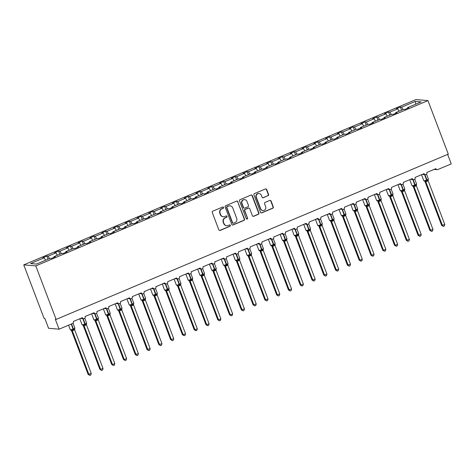 <?xml version="1.0" encoding="UTF-8"?>
<svg xmlns="http://www.w3.org/2000/svg" width="475" height="475" viewBox="0 0 475 475"><rect width="100%" height="100%" fill="white"/><g stroke="black" fill="none" stroke-linecap="round" stroke-linejoin="round"><path stroke-width="0.71" d="M223.553 207.409A0.73 0.695 94.9 0 0 222.65 207.005L212.818 211.149A1.039 0.997 94.9 0 0 212.26 212.503L218.85 229.858A1.039 0.997 94.9 0 0 220.139 230.434L229.971 226.29A0.73 0.695 94.9 0 0 229.775 224.889A0.73 0.695 94.9 0 0 229.461 224.936L228.19 225.477A3.331 3.183 94.9 0 1 224.052 223.636L223.505 222.193A3.331 3.183 94.9 0 1 225.292 217.859L226.569 217.324A0.73 0.695 94.9 0 0 226.373 215.923A0.73 0.695 94.9 0 0 226.053 215.971L224.782 216.511A3.331 3.183 94.9 0 1 220.649 214.67L220.097 213.227A3.331 3.183 94.9 0 1 221.89 208.893L223.161 208.359A0.73 0.695 94.9 0 0 223.553 207.409M223.327 216.743L223.018 216.713A3.331 3.183 94.9 0 1 220.341 214.647L219.788 213.198A3.331 3.183 94.9 0 1 221.582 208.869L222.852 208.329A0.73 0.695 94.9 0 0 222.811 206.963M219.533 230.476A1.039 0.997 94.9 0 0 219.83 230.405L229.662 226.26A0.73 0.695 94.9 0 0 229.621 224.895M226.729 225.708L226.421 225.678A3.331 3.183 94.9 0 1 223.743 223.612L223.197 222.163A3.331 3.183 94.9 0 1 224.984 217.835L226.26 217.295A0.73 0.695 94.9 0 0 226.219 215.929M268.001 195.777A1.039 0.997 94.9 0 0 268.565 194.423L266.712 189.555A1.039 0.997 94.9 0 0 265.424 188.979L254.505 193.58A1.039 0.997 94.9 0 0 253.941 194.934L260.538 212.289A1.039 0.997 94.9 0 0 261.826 212.859L272.745 208.258A1.039 0.997 94.9 0 0 273.303 206.904L271.071 201.026A1.039 0.997 94.9 0 0 269.782 200.45L265.109 202.421A1.039 0.997 94.9 0 0 264.545 203.775L265.656 206.69A2.785 2.66 94.9 0 1 262.942 210.508A2.785 2.66 94.9 0 1 260.704 208.774L256.363 197.351A2.785 2.66 94.9 0 1 259.077 193.539A2.785 2.66 94.9 0 1 261.315 195.267L262.04 197.172A1.039 0.997 94.9 0 0 263.328 197.743L267.692 195.748A1.039 0.997 94.9 0 0 268.256 194.394L266.404 189.525A1.039 0.997 94.9 0 0 265.721 188.908M35.791 265.899L427.957 100.605L415.916 99.578L23.75 264.872L35.791 265.899L56.121 319.426L55.349 319.36L59.084 329.181L72.515 323.522A1.591 1.52 -85.1 0 0 73.37 321.45L82.329 317.68A1.591 1.52 94.9 0 0 83.606 318.666A1.591 1.52 94.9 0 0 85.156 316.487L94.109 312.71A1.591 1.52 94.9 0 0 95.392 313.696A1.591 1.52 94.9 0 0 96.942 311.517L105.895 307.747A1.591 1.52 94.9 0 0 107.172 308.732A1.591 1.52 94.9 0 0 108.722 306.553L117.681 302.777A1.591 1.52 94.9 0 0 118.958 303.762A1.591 1.52 94.9 0 0 120.508 301.583L129.461 297.813A1.591 1.52 94.9 0 0 130.744 298.799A1.591 1.52 94.9 0 0 132.287 296.62L141.247 292.843A1.591 1.52 94.9 0 0 142.524 293.829A1.591 1.52 94.9 0 0 144.073 291.65L153.027 287.88A1.591 1.52 94.9 0 0 154.31 288.865A1.591 1.52 94.9 0 0 155.859 286.686L164.813 282.91A1.591 1.52 94.9 0 0 166.09 283.896A1.591 1.52 94.9 0 0 167.639 281.717L176.599 277.946A1.591 1.52 94.9 0 0 177.876 278.932A1.591 1.52 94.9 0 0 179.425 276.753L188.379 272.977A1.591 1.52 94.9 0 0 189.662 273.962A1.591 1.52 94.9 0 0 191.211 271.783L200.165 268.013A1.591 1.52 94.9 0 0 201.442 268.998A1.591 1.52 94.9 0 0 202.991 266.819L211.951 263.043A1.591 1.52 94.9 0 0 213.227 264.029A1.591 1.52 94.9 0 0 214.777 261.85L223.731 258.073A1.591 1.52 94.9 0 0 225.013 259.065A1.591 1.52 94.9 0 0 226.563 256.886L235.517 253.11A1.591 1.52 94.9 0 0 236.793 254.095A1.591 1.52 94.9 0 0 238.343 251.916L247.303 248.14A1.591 1.52 94.9 0 0 248.579 249.132A1.591 1.52 94.9 0 0 250.129 246.953L259.083 243.176A1.591 1.52 94.9 0 0 260.365 244.162A1.591 1.52 94.9 0 0 261.915 241.983L270.869 238.207A1.591 1.52 94.9 0 0 272.145 239.198A1.591 1.52 94.9 0 0 273.695 237.019L282.655 233.243A1.591 1.52 94.9 0 0 283.931 234.228A1.591 1.52 94.9 0 0 285.481 232.049L294.435 228.273A1.591 1.52 94.9 0 0 295.717 229.265A1.591 1.52 94.9 0 0 297.267 227.086L306.221 223.309A1.591 1.52 94.9 0 0 307.497 224.295A1.591 1.52 94.9 0 0 309.047 222.116L318.007 218.34A1.591 1.52 94.9 0 0 319.283 219.331A1.591 1.52 94.9 0 0 320.833 217.152L329.787 213.376A1.591 1.52 94.9 0 0 331.069 214.362A1.591 1.52 94.9 0 0 332.619 212.183L341.572 208.406A1.591 1.52 94.9 0 0 342.849 209.398A1.591 1.52 94.9 0 0 344.399 207.219L353.358 203.442A1.591 1.52 94.9 0 0 354.635 204.428A1.591 1.52 94.9 0 0 356.185 202.249L365.138 198.473A1.591 1.52 94.9 0 0 366.421 199.464A1.591 1.52 94.9 0 0 367.965 197.285L376.924 193.509A1.591 1.52 94.9 0 0 378.201 194.495A1.591 1.52 94.9 0 0 379.751 192.316L388.704 188.539A1.591 1.52 94.9 0 0 389.987 189.531A1.591 1.52 94.9 0 0 391.537 187.352L400.49 183.576A1.591 1.52 94.9 0 0 401.767 184.561A1.591 1.52 94.9 0 0 403.317 182.382L412.276 178.606A1.591 1.52 94.9 0 0 413.553 179.598A1.591 1.52 94.9 0 0 415.103 177.418L424.056 173.642A1.591 1.52 94.9 0 0 425.339 174.628A1.591 1.52 94.9 0 0 426.888 172.449L435.842 168.672A1.591 1.52 94.9 0 0 437.813 169.551L451.25 163.887L447.646 154.405M427.957 100.605L448.293 154.132L56.121 319.426M237.933 201.679A1.039 0.997 94.9 0 0 236.645 201.109L225.726 205.711A1.039 0.997 94.9 0 0 225.168 207.064L231.758 224.42A1.039 0.997 94.9 0 0 233.047 224.99L243.966 220.388A1.039 0.997 94.9 0 0 244.524 219.034L237.625 201.655A1.039 0.997 94.9 0 0 236.942 201.038M240.112 199.643L251.032 195.041A1.039 0.997 94.9 0 1 252.326 195.617L258.917 212.972A1.039 0.997 94.9 0 1 258.358 214.326L253.686 216.291A1.039 0.997 94.9 0 1 252.391 215.721L249.719 208.679A1.039 0.997 94.9 0 0 248.425 208.109L245.326 209.416A1.039 0.997 94.9 0 0 244.768 210.769L247.552 218.096A0.73 0.695 94.9 0 1 246.84 219.094A0.73 0.695 94.9 0 1 246.258 218.643L239.554 201.002A1.039 0.997 94.9 0 1 240.112 199.643M48.022 259.178L46.829 256.043L42.869 257.711L44.193 257.824L30.578 263.56L36.427 264.064L50.041 258.323L51.359 258.436L55.32 256.767L54.002 256.654L61.827 253.359L63.145 253.472L67.106 251.803L65.787 251.691L73.607 248.389L74.931 248.502L78.886 246.834L77.567 246.721L85.393 243.426L86.711 243.538L90.672 241.87L89.353 241.757L97.179 238.456L98.497 238.569L102.457 236.9L101.133 236.787L108.959 233.492L110.283 233.605L114.237 231.937L112.919 231.824L120.745 228.523L122.063 228.635L126.023 226.967L124.705 226.854L132.531 223.559L133.849 223.672L137.809 222.003L136.485 221.89L144.311 218.589L145.635 218.702L149.589 217.033L148.271 216.921L156.097 213.625L157.415 213.738L161.375 212.07L160.057 211.957L167.883 208.656L169.201 208.768L173.161 207.1L171.837 206.987L179.663 203.692L180.981 203.805L184.941 202.136L183.623 202.023L191.449 198.722L192.767 198.835L196.727 197.167L195.409 197.054L203.229 193.758L204.553 193.871L208.513 192.203L207.189 192.09L215.015 188.789L216.333 188.902L220.293 187.233L218.975 187.12L226.801 183.825L228.119 183.938L232.079 182.269L230.761 182.157L238.581 178.855L239.905 178.968L243.865 177.3L242.541 177.187L250.367 173.892L251.685 174.004L255.645 172.336L254.327 172.223L262.152 168.922L263.471 169.035L267.431 167.366L266.113 167.253L273.933 163.958L275.257 164.071L279.217 162.402L277.893 162.29L285.718 158.988L287.037 159.101L290.997 157.433L289.679 157.32L297.504 154.025L298.822 154.138L302.783 152.469L301.465 152.356L309.284 149.055L310.608 149.168L314.563 147.499L313.245 147.387L321.07 144.091L322.388 144.204L326.349 142.536L325.031 142.423L332.856 139.122L334.174 139.234L338.135 137.566L336.817 137.453L344.636 134.158L345.96 134.271L349.915 132.602L348.597 132.489L356.422 129.188L357.74 129.301L361.701 127.633L360.383 127.52L368.208 124.224L369.526 124.337L373.487 122.669L372.162 122.556L379.988 119.255L381.312 119.367L385.267 117.699L383.948 117.586L391.774 114.291L393.092 114.404L397.053 112.729L395.734 112.617L403.56 109.321L404.878 109.434L408.838 107.766L407.514 107.653L407.633 108.27M395.734 112.617L395.853 113.24M383.948 117.586L384.067 118.204M372.162 122.556L372.281 123.173M360.383 127.52L360.501 128.137M348.597 132.489L348.715 133.107M336.817 137.453L336.935 138.071M325.031 142.423L325.149 143.04M313.245 147.387L313.363 148.004M301.465 152.356L301.583 152.974M289.679 157.32L289.798 157.938M277.893 162.29L278.012 162.907M266.113 167.253L266.232 167.871M254.327 172.223L254.446 172.841M242.541 177.187L242.66 177.804M230.761 182.157L230.88 182.774M218.975 187.12L219.094 187.738M207.189 192.09L207.308 192.708M195.409 197.054L195.528 197.671M183.623 202.023L183.742 202.641M171.837 206.987L171.956 207.605M160.057 211.957L160.176 212.574M148.271 216.921L148.39 217.538M136.485 221.89L136.604 222.508M124.705 226.854L124.824 227.472M112.919 231.824L113.038 232.441M101.133 236.787L101.252 237.411M89.353 241.757L89.472 242.375M77.567 246.721L77.686 247.344M65.787 251.691L65.906 252.308M401.535 110.17L400.348 107.041L396.387 108.71L397.706 108.823L389.88 112.118L391.228 114.517M399.053 111.221L397.706 108.823M389.755 115.14L388.562 112.005L384.602 113.673L385.926 113.786L378.1 117.087L379.448 119.486M387.267 116.185L385.926 113.786M377.969 120.11L376.776 116.975L372.822 118.643L374.14 118.756L366.314 122.051L367.662 124.45M375.488 121.155L374.14 118.756M366.183 125.073L364.996 121.938L361.036 123.607L362.354 123.72L354.528 127.021L355.876 129.42M363.702 126.118L362.354 123.72M354.403 130.043L353.21 126.908L349.25 128.577L350.574 128.689L342.748 131.985L344.096 134.383M351.922 131.088L350.574 128.689M342.617 135.007L341.43 131.872L337.47 133.54L338.788 133.653L330.962 136.954L332.31 139.353M340.136 136.052L338.788 133.653M330.832 139.977L329.644 136.842L325.684 138.51L327.002 138.623L319.182 141.918L320.524 144.317M328.35 141.022L327.002 138.623M319.052 144.94L317.858 141.805L313.898 143.474L315.222 143.587L307.396 146.888L308.744 149.287M316.57 145.985L315.222 143.587M307.266 149.91L306.078 146.775L302.118 148.443L303.436 148.556L295.61 151.852L296.958 154.25M304.784 150.955L303.436 148.556M295.48 154.874L294.292 151.739L290.332 153.407L291.65 153.52L283.83 156.821L285.172 159.22M292.998 155.919L291.65 153.52M283.7 159.843L282.506 156.708L278.546 158.377L279.87 158.49L272.044 161.785L273.392 164.184M281.218 160.888L279.87 158.49M271.914 164.807L270.726 161.672L266.766 163.341L268.084 163.453L260.258 166.755L261.606 169.153M269.432 165.852L268.084 163.453M260.128 169.777L258.94 166.642L254.98 168.31L256.298 168.423L248.478 171.718L249.826 174.117M257.646 170.822L256.298 168.423M248.348 174.741L247.154 171.606L243.194 173.274L244.518 173.387L236.692 176.688L238.04 179.087M245.866 175.786L244.518 173.387M236.562 179.71L235.374 176.575L231.414 178.244L232.732 178.357L224.907 181.652L226.254 184.051M234.08 180.755L232.732 178.357M224.776 184.674L223.588 181.539L219.628 183.208L220.946 183.32L213.127 186.622L214.474 189.02M222.294 185.719L220.946 183.32M212.996 189.644L211.803 186.509L207.848 188.177L209.166 188.29L201.341 191.585L202.688 193.984M210.514 190.689L209.166 188.29M201.21 194.607L200.023 191.473L196.062 193.141L197.38 193.254L189.555 196.555L190.902 198.954M198.728 195.652L197.38 193.254M189.43 199.577L188.237 196.442L184.276 198.111L185.594 198.223L177.775 201.519L179.123 203.917M186.942 200.622L185.594 198.223M177.644 204.541L176.451 201.406L172.496 203.08L173.814 203.193L165.989 206.488L167.337 208.887M175.162 205.586L173.814 203.193M165.858 209.511L164.671 206.376L160.71 208.044L162.028 208.157L154.203 211.452L155.551 213.851M163.376 210.556L162.028 208.157M154.078 214.474L152.885 211.339L148.924 213.014L150.248 213.127L142.423 216.422L143.771 218.821M151.59 215.519L150.248 213.127M142.292 219.444L141.099 216.309L137.144 217.977L138.463 218.09L130.637 221.386L131.985 223.784M139.81 220.489L138.463 218.09M130.506 224.408L129.319 221.273L125.358 222.947L126.677 223.06L118.851 226.355L120.199 228.754M128.024 225.453L126.677 223.06M118.726 229.377L117.533 226.243L113.573 227.911L114.897 228.024L107.071 231.325L108.419 233.718M116.238 230.422L114.897 228.024M106.94 234.341L105.747 231.212L101.793 232.881L103.111 232.993L95.285 236.289L96.633 238.688M104.458 235.386L103.111 232.993M95.154 239.311L93.967 236.176L90.007 237.844L91.325 237.957L83.499 241.258L84.847 243.651M92.673 240.356L91.325 237.957M83.374 244.275L82.181 241.146L78.221 242.814L79.545 242.927L71.719 246.222L73.067 248.621M80.893 245.326L79.545 242.927M71.588 249.244L70.401 246.109L66.441 247.778L67.759 247.891L59.933 251.192L61.281 253.585M69.107 250.289L67.759 247.891M59.803 254.208L58.615 251.079L54.655 252.748L55.973 252.86L48.153 256.156L46.829 256.043M57.321 255.259L55.973 252.86M54.002 256.654L54.12 257.278M45.541 260.223L44.193 257.824M59.084 329.181L48.587 328.284L44.858 318.464L44.086 318.398L23.75 264.872M403.014 109.553L401.666 107.154L400.348 107.041M388.562 112.005L389.88 112.118M376.776 116.975L378.1 117.087M364.996 121.938L366.314 122.051M353.21 126.908L354.528 127.021M341.43 131.872L342.748 131.985M329.644 136.842L330.962 136.954M317.858 141.805L319.182 141.918M306.078 146.775L307.396 146.888M294.292 151.739L295.61 151.852M282.506 156.708L283.83 156.821M270.726 161.672L272.044 161.785M258.94 166.642L260.258 166.755M247.154 171.606L248.478 171.718M235.374 176.575L236.692 176.688M223.588 181.539L224.907 181.652M211.803 186.509L213.127 186.622M200.023 191.473L201.341 191.585M188.237 196.442L189.555 196.555M176.451 201.406L177.775 201.519M164.671 206.376L165.989 206.488M152.885 211.339L154.203 211.452M141.099 216.309L142.423 216.422M129.319 221.273L130.637 221.386M117.533 226.243L118.851 226.355M105.747 231.212L107.071 231.325M93.967 236.176L95.285 236.289M82.181 241.146L83.499 241.258M70.401 246.109L71.719 246.222M58.615 251.079L59.933 251.192M415.714 104.197L415.281 101.413L401.666 107.154M415.281 101.413L421.129 101.917L407.514 107.653M49.495 258.554L48.153 256.156M232.441 225.037A1.039 0.997 94.9 0 0 232.738 224.966L243.657 220.364A1.039 0.997 94.9 0 0 244.221 219.011L237.625 201.655M227.258 206.631A0.73 0.695 94.9 0 0 226.866 207.581L232.649 222.811A0.73 0.695 94.9 0 0 233.552 223.214L234.893 222.644A3.331 3.183 94.9 0 0 236.687 218.316L232.732 207.902A3.331 3.183 94.9 0 0 228.6 206.067L226.949 206.607A0.73 0.695 94.9 0 0 226.557 207.551L226.866 207.581M233.237 223.262L232.928 223.238A0.73 0.695 94.9 0 1 232.34 222.787L226.557 207.551M230.054 205.835L229.746 205.806A3.331 3.183 94.9 0 0 228.291 206.037L228.6 206.067M226.949 206.607L228.291 206.037M253.074 216.339A1.039 0.997 94.9 0 0 253.377 216.268L258.05 214.296A1.039 0.997 94.9 0 0 258.608 212.942L252.017 195.593A1.039 0.997 94.9 0 0 251.334 194.97M248.882 208.038L248.573 208.008A1.039 0.997 94.9 0 0 248.116 208.08L245.017 209.386A1.039 0.997 94.9 0 0 244.459 210.74L247.552 218.096M246.691 219.064A0.73 0.695 94.9 0 0 247.243 218.067M246.947 201.382A2.785 2.66 94.9 0 0 244.708 199.648A2.785 2.66 94.9 0 0 241.995 203.466L243.521 207.492A1.039 0.997 94.9 0 0 244.815 208.068L247.914 206.756A1.039 0.997 94.9 0 0 248.473 205.402L246.947 201.382M244.708 199.648L244.399 199.625A2.785 2.66 94.9 0 0 241.686 203.442L241.995 203.466M244.358 208.139L244.049 208.109A1.039 0.997 94.9 0 1 243.212 207.462L241.686 203.442M262.723 197.79A1.039 0.997 94.9 0 0 263.019 197.719L267.692 195.748M259.077 193.539L258.768 193.509A2.785 2.66 94.9 0 0 256.055 197.327L256.363 197.351M262.942 210.508L262.633 210.478A2.785 2.66 94.9 0 1 260.395 208.751L256.055 197.327M261.22 212.907A1.039 0.997 94.9 0 0 261.517 212.836L272.436 208.234A1.039 0.997 94.9 0 0 272.994 206.88L270.762 200.996A1.039 0.997 94.9 0 0 270.079 200.379M71.529 330.701L88.124 374.401L91.253 373.469L74.658 329.775L72.295 330.772L71.214 330.226M91.253 373.469L90.802 375.024L89.858 375.422L88.896 374.466L72.301 330.766A1.164 1.11 -146.1 0 0 71.315 330.089L73.198 329.478L71.226 324.069M70.739 330.042L71.315 330.089L70.739 330.042M73.376 330.434A1.164 0.303 67.1 0 1 73.198 329.478L74.765 328.641A1.164 1.11 -146.1 0 0 74.723 328.694L74.866 328.059L73.013 323.184M74.64 329.733L74.723 328.694A1.164 1.11 -146.1 0 0 74.611 328.902M72.283 330.725L71.594 329.703M89.858 375.422L88.124 374.401M83.309 325.737L99.91 369.431L103.039 368.505L86.426 324.763L84.081 325.808L83.006 325.268A1.164 1.015 -51.7 0 1 83.321 325.743M103.039 368.505L102.582 370.061L101.644 370.458L100.682 369.497L84.081 325.803M84.081 325.808A1.164 1.11 -146.1 0 0 83.101 325.126L84.978 324.508L82.816 318.6M85.156 325.464A1.164 0.303 67.1 0 1 84.978 324.508L86.545 323.671A1.164 1.11 -146.1 0 0 86.503 323.73L86.646 323.089L84.799 318.214M86.426 324.763L86.503 323.73A1.164 1.11 -146.1 0 0 86.397 323.938M84.063 325.761L83.374 324.74M101.644 370.458L99.91 369.431M114.819 363.535L114.368 365.091L113.424 365.489L112.468 364.533L114.819 363.535L98.206 319.8L95.861 320.839L94.792 320.298A1.164 1.015 -51.7 0 1 95.101 320.779L111.696 364.468L112.468 364.533L95.867 320.833A1.164 1.11 -146.1 0 0 94.881 320.156L96.763 319.544L94.602 313.631M94.305 320.108L94.881 320.156L94.305 320.108M96.942 320.5A1.164 0.303 67.1 0 1 96.763 319.544L98.331 318.707A1.164 1.11 -146.1 0 0 98.289 318.761L98.432 318.125L96.579 313.251M98.206 319.8L98.289 318.761A1.164 1.11 -146.1 0 0 98.183 318.968M95.849 320.791L95.16 319.77M113.424 365.489L111.696 364.468M126.605 358.572L126.154 360.127L125.21 360.525L124.248 359.563L126.605 358.572L109.992 314.83L107.647 315.875L106.572 315.335A1.164 1.015 -51.7 0 1 106.887 315.81L123.476 359.498L124.248 359.563L107.653 315.869A1.164 1.11 -146.1 0 0 106.667 315.192L108.549 314.575L106.388 308.667M106.091 315.139L106.667 315.192L106.091 315.139M108.728 315.531A1.164 0.303 67.1 0 1 108.549 314.575L110.111 313.738A1.164 1.11 -146.1 0 0 110.075 313.797L110.218 313.156L108.365 308.281M109.992 314.83L110.075 313.797A1.164 1.11 -146.1 0 0 109.962 314.005M107.635 315.827L106.946 314.806M125.21 360.525L123.476 359.498M118.661 310.834L135.262 354.534L138.391 353.602L121.778 309.866L119.433 310.905L118.358 310.365A1.164 1.015 -51.7 0 1 118.673 310.846M138.391 353.602L137.934 355.157L136.996 355.555L136.034 354.599L119.433 310.899M119.433 310.905A1.164 1.11 -146.1 0 0 118.453 310.223L120.329 309.611L118.168 303.697M120.508 310.567A1.164 0.303 67.1 0 1 120.329 309.611L121.897 308.768A1.164 1.11 -146.1 0 0 121.855 308.827L121.998 308.192L120.151 303.317M121.778 309.866L121.855 308.827A1.164 1.11 -146.1 0 0 121.748 309.035M119.415 310.858L118.726 309.837M136.996 355.555L135.262 354.534M150.171 348.638L149.72 350.194L148.776 350.592L147.814 349.63L131.219 305.936A1.164 1.11 -146.1 0 0 130.233 305.259L132.115 304.641L132.032 304.208A2.28 0.297 -20.8 0 1 129.343 305.009A2.28 0.297 -20.8 0 1 129.242 304.962L130.144 305.401A1.164 1.015 -51.7 0 1 130.144 305.401A1.164 1.015 -51.7 0 1 130.453 305.876L147.042 349.564L150.171 348.638L133.558 304.897L131.213 305.942L130.132 305.395M132.293 305.597A1.164 0.303 67.1 0 1 132.115 304.641L133.683 303.804A1.164 1.11 -146.1 0 0 133.641 303.863L133.784 303.222L131.931 298.348M133.558 304.897L133.641 303.863A1.164 1.11 -146.1 0 0 133.534 304.071M131.201 305.894L130.512 304.873M148.776 350.592L147.042 349.564M161.957 343.668L161.506 345.224L160.562 345.622L159.6 344.666L143.005 300.966A1.164 1.11 -146.1 0 0 142.019 300.289L143.901 299.678L143.818 299.244A2.28 0.297 -20.8 0 1 141.128 300.04A2.28 0.297 -20.8 0 1 141.028 299.998L141.924 300.432A1.164 1.015 -51.7 0 1 142.239 300.907L158.828 344.601L161.957 343.668L145.362 299.974L142.999 300.972L141.918 300.426M144.079 300.633A1.164 0.303 67.1 0 1 143.901 299.678L145.463 298.834A1.164 1.11 -146.1 0 0 145.427 298.894L145.57 298.258L143.717 293.384M145.344 299.933L145.421 298.894A1.164 1.11 -146.1 0 1 145.427 298.894M142.987 300.924L142.292 299.903M160.562 345.622L158.828 344.601M154.013 295.937L170.614 339.631L173.743 338.705L157.13 294.963L154.785 296.008L153.704 295.462M173.743 338.705L173.286 340.26L172.348 340.658L171.386 339.696L154.785 296.002A1.164 1.11 -146.1 0 0 153.805 295.325L155.681 294.708L153.52 288.8M153.223 295.272L153.805 295.325L153.223 295.272M155.859 295.664A1.164 0.303 67.1 0 1 155.681 294.708L157.249 293.871A1.164 1.11 -146.1 0 0 157.207 293.93L157.35 293.289L155.497 288.414M157.13 294.963L157.207 293.93A1.164 1.11 -146.1 0 0 157.1 294.138M154.767 295.961L154.078 294.939M172.348 340.658L170.614 339.631M185.523 333.735L185.072 335.291L184.128 335.688L183.166 334.733L185.523 333.735L168.91 289.999L166.565 291.038L165.49 290.498A1.164 1.015 -51.7 0 1 165.805 290.973L182.394 334.661L183.166 334.733L166.571 291.033A1.164 1.11 -146.1 0 0 165.585 290.356L167.467 289.744L165.306 283.83M165.009 290.308L165.585 290.356L165.009 290.308M167.645 290.7A1.164 0.303 67.1 0 1 167.467 289.744L169.035 288.901A1.164 1.11 -146.1 0 0 168.993 288.96L169.136 288.325L167.283 283.45M168.91 289.999L168.993 288.96A1.164 1.11 -146.1 0 0 168.886 289.168M166.553 290.991L165.864 289.97M184.128 335.688L182.394 334.661M197.309 328.771L196.852 330.327L195.914 330.725L194.952 329.763L197.309 328.771L180.696 285.03L178.351 286.075L177.27 285.528A1.164 1.015 -51.7 0 1 177.276 285.534A1.164 1.015 -51.7 0 1 177.591 286.009L194.18 329.697L194.952 329.763L178.357 286.069A1.164 1.11 -146.1 0 0 177.371 285.392L179.253 284.774L177.092 278.867M176.795 285.338L177.371 285.392L176.795 285.338M179.431 285.73A1.164 0.303 67.1 0 1 179.253 284.774L180.815 283.937A1.164 1.11 -146.1 0 0 180.773 283.997L180.922 283.355L179.069 278.481M180.696 285.03L180.773 283.997A1.164 1.11 -146.1 0 0 180.666 284.204M178.339 286.027L177.644 285.006M195.914 330.725L194.18 329.697M189.365 281.034L205.966 324.728L209.095 323.802L192.494 280.108L190.137 281.105L189.05 280.559M209.095 323.802L208.638 325.357L207.7 325.755L206.738 324.799L190.137 281.099A1.164 1.11 -146.1 0 0 189.157 280.422L191.033 279.811L188.872 273.897M188.575 280.375L189.157 280.422L188.575 280.375M191.211 280.767A1.164 0.303 67.1 0 1 191.033 279.811L192.601 278.967A1.164 1.11 -146.1 0 0 192.559 279.027L192.702 278.392L190.849 273.517M192.476 280.066L192.559 279.027A1.164 1.11 -146.1 0 0 192.452 279.235M190.119 281.058L189.43 280.036M207.7 325.755L205.966 324.728M220.875 318.838L220.424 320.393L219.48 320.791L218.518 319.829L220.875 318.838L204.262 275.096L201.917 276.141L200.836 275.595A1.164 1.015 -51.7 0 1 200.842 275.601A1.164 1.015 -51.7 0 1 201.157 276.076L217.746 319.764L218.518 319.829L201.922 276.135M201.917 276.141A1.164 1.11 -146.1 0 0 200.937 275.458L202.819 274.841L200.658 268.933M202.997 275.797A1.164 0.303 67.1 0 1 202.819 274.841L204.387 274.004A1.164 1.11 -146.1 0 0 204.345 274.063L204.487 273.422L202.635 268.547M204.262 275.096L204.345 274.063A1.164 1.11 -146.1 0 0 204.232 274.271M201.905 276.088L201.216 275.072M219.48 320.791L217.746 319.764M232.661 313.868L232.204 315.424L231.266 315.822L230.304 314.866L232.661 313.868L216.048 270.132L213.703 271.172L212.628 270.631A1.164 1.015 -51.7 0 1 212.942 271.106L229.532 314.794L230.304 314.866L213.708 271.166M213.703 271.172A1.164 1.11 -146.1 0 0 212.723 270.489L214.605 269.877L212.444 263.963M214.783 270.833A1.164 0.303 67.1 0 1 214.605 269.877L216.167 269.034A1.164 1.11 -146.1 0 0 216.125 269.093L216.273 268.458L214.421 263.583M216.048 270.132L216.125 269.093A1.164 1.11 -146.1 0 0 216.018 269.301M213.691 271.124L212.996 270.103M231.266 315.822L229.532 314.794M224.717 266.137L241.318 309.831L244.447 308.904L227.828 265.163L225.488 266.208L224.414 265.662A1.164 1.015 -51.7 0 1 224.728 266.142M244.447 308.904L243.99 310.46L243.052 310.858L242.09 309.896L225.488 266.202A1.164 1.11 -146.1 0 0 224.509 265.525L226.385 264.908L224.224 259M223.927 265.472L224.509 265.525L223.927 265.472M226.563 265.863A1.164 0.303 67.1 0 1 226.385 264.908L227.953 264.07A1.164 1.11 -146.1 0 0 227.911 264.13L228.053 263.488L226.201 258.614M227.828 265.163L227.911 264.13A1.164 1.11 -146.1 0 0 227.804 264.337M225.471 266.154L224.782 265.139M243.052 310.858L241.318 309.831M236.502 261.167L253.098 304.861L256.227 303.935L239.632 260.241L237.268 261.238L236.194 260.698A1.164 1.015 -51.7 0 1 236.508 261.173M256.227 303.935L255.776 305.49L254.832 305.888L253.87 304.932L237.274 261.232M237.268 261.238A1.164 1.11 -146.1 0 0 236.289 260.555L238.171 259.944L236.01 254.03M238.349 260.9A1.164 0.303 67.1 0 1 238.171 259.944L239.738 259.101A1.164 1.11 -146.1 0 0 239.697 259.16L239.839 258.525L237.987 253.65M239.614 260.199L239.697 259.16A1.164 1.11 -146.1 0 0 239.584 259.368M237.257 261.191L236.568 260.169M254.832 305.888L253.098 304.861M248.283 256.203L264.884 299.897L268.013 298.971L251.4 255.229L249.054 256.274L247.98 255.728A1.164 1.015 -51.7 0 1 248.294 256.209M268.013 298.971L267.556 300.527L266.618 300.918L265.656 299.962L249.054 256.268A1.164 1.11 -146.1 0 0 248.075 255.592L249.957 254.974L247.79 249.066M247.493 255.538L248.075 255.592L247.493 255.538M250.135 255.93A1.164 0.303 67.1 0 1 249.957 254.974L251.518 254.137A1.164 1.11 -146.1 0 0 251.477 254.19A1.164 1.11 -146.1 0 1 251.477 254.19L251.625 253.555L249.773 248.68M251.4 255.229L251.477 254.196A1.164 1.11 -146.1 0 0 251.37 254.404M249.042 256.221L248.348 255.206M266.618 300.918L264.884 299.897M260.068 251.233L276.67 294.928L279.799 294.001L263.197 250.307L260.834 251.305L259.766 250.764A1.164 1.015 -51.7 0 1 260.08 251.239M279.799 294.001L279.342 295.557L278.397 295.955L277.442 294.999L260.84 251.299A1.164 1.11 -146.1 0 0 259.861 250.622L261.737 250.01L259.576 244.097M259.279 250.574L259.861 250.622L259.279 250.574M261.915 250.966A1.164 0.303 67.1 0 1 261.737 250.01L263.304 249.167A1.164 1.11 -146.1 0 0 263.263 249.227L263.405 248.591L261.553 243.717M263.18 250.266L263.263 249.227A1.164 1.11 -146.1 0 0 263.156 249.434M260.822 251.257L260.134 250.236M278.397 295.955L276.67 294.928M271.854 246.27L288.45 289.964L291.579 289.038L274.966 245.296L272.62 246.341L271.546 245.795A1.164 1.015 -51.7 0 1 271.86 246.276M291.579 289.038L291.127 290.593L290.183 290.985L289.222 290.029L272.626 246.335A1.164 1.11 -146.1 0 0 271.641 245.652L273.523 245.041L271.362 239.133M271.065 245.605L271.641 245.652L271.065 245.605M273.701 245.997A1.164 0.303 67.1 0 1 273.523 245.041L275.09 244.203A1.164 1.11 -146.1 0 0 275.049 244.257A1.164 1.11 -146.1 0 1 275.049 244.257L275.191 243.622L273.339 238.747M274.966 245.296L275.049 244.263A1.164 1.11 -146.1 0 0 274.936 244.471M272.608 246.287L271.92 245.272M290.183 290.985L288.45 289.964M303.365 284.068L302.908 285.623L301.969 286.021L301.007 285.059L303.365 284.068L286.752 240.332L284.406 241.371L283.332 240.831A1.164 1.015 -51.7 0 1 283.646 241.306L300.236 284.994L301.007 285.059L284.406 241.365A1.164 1.11 -146.1 0 0 283.427 240.688L285.309 240.077L283.142 234.163M282.845 240.641L283.427 240.688L282.845 240.641M285.487 241.033A1.164 0.303 67.1 0 1 285.309 240.077L286.87 239.234A1.164 1.11 -146.1 0 0 286.829 239.293L286.977 238.658L285.125 233.783M286.752 240.332L286.829 239.293A1.164 1.11 -146.1 0 0 286.722 239.501M284.388 241.324L283.7 240.303M301.969 286.021L300.236 284.994M315.151 279.104L314.693 280.66L313.749 281.052L312.793 280.096L296.192 236.402A1.164 1.11 -146.1 0 0 295.212 235.719L297.089 235.107L297.012 234.674A2.28 0.297 -20.8 0 1 294.316 235.475A2.28 0.297 -20.8 0 1 294.215 235.428L295.118 235.861A1.164 1.015 -51.7 0 1 295.432 236.342L312.022 280.03L315.151 279.104L298.549 235.404L296.186 236.408L295.106 235.861M297.267 236.063A1.164 0.303 67.1 0 1 297.089 235.107L298.656 234.27A1.164 1.11 -146.1 0 0 298.615 234.323A1.164 1.11 -146.1 0 1 298.615 234.323L298.757 233.688L296.905 228.813M298.532 235.362L298.615 234.329A1.164 1.11 -146.1 0 0 298.508 234.537M296.174 236.354L295.486 235.339M313.749 281.052L312.022 280.03M307.206 231.367L323.802 275.061L326.931 274.134L310.317 230.393L307.972 231.438L306.892 230.892M326.931 274.134L326.479 275.69L325.535 276.088L324.573 275.126L307.978 231.432A1.164 1.11 -146.1 0 0 306.992 230.755L308.875 230.143L306.713 224.23M306.417 230.708L306.992 230.755L306.417 230.708M309.053 231.099A1.164 0.303 67.1 0 1 308.875 230.143L310.442 229.3A1.164 1.11 -146.1 0 0 310.401 229.36L310.543 228.724L308.691 223.85M310.317 230.393L310.401 229.36A1.164 1.11 -146.1 0 0 310.288 229.567M307.96 231.39L307.272 230.369M325.535 276.088L323.802 275.061M319.758 226.474A1.164 1.11 -146.1 0 0 318.778 225.785L320.661 225.174L320.577 224.74A2.28 0.297 -20.8 0 1 317.888 225.536A2.28 0.297 -20.8 0 1 317.781 225.494L318.683 225.928A1.164 1.015 -51.7 0 1 318.998 226.409L335.588 270.097L338.717 269.171L322.103 225.429L319.758 226.474L318.678 225.928M338.717 269.171L338.259 270.726L337.321 271.118L336.359 270.162L319.758 226.468M320.833 226.13A1.164 0.303 67.1 0 1 320.661 225.174L322.222 224.337A1.164 1.11 -146.1 0 0 322.181 224.39L322.323 223.755L320.477 218.88M322.103 225.429L322.181 224.39A1.164 1.11 -146.1 0 0 322.074 224.604M319.74 226.421L319.052 225.405M337.321 271.118L335.588 270.097M350.497 264.201L350.045 265.757L349.101 266.154L348.145 265.192L331.544 221.498A1.164 1.11 -146.1 0 0 330.564 220.822L332.441 220.21L332.363 219.777A2.28 0.297 -20.8 0 1 329.668 220.572A2.28 0.297 -20.8 0 1 329.567 220.525L330.469 220.964A1.164 1.015 -51.7 0 1 330.784 221.439L347.373 265.127L350.497 264.201L333.883 220.459L331.538 221.504L330.457 220.958M332.619 221.166A1.164 0.303 67.1 0 1 332.441 220.21L334.008 219.367A1.164 1.11 -146.1 0 0 333.967 219.426L334.109 218.791L332.257 213.916M333.883 220.459L333.967 219.426A1.164 1.11 -146.1 0 0 333.86 219.634M331.526 221.457L330.838 220.436M349.101 266.154L347.373 265.127M362.282 259.237L361.831 260.793L360.887 261.185L359.925 260.229L362.282 259.237L345.669 215.496L343.324 216.541L342.249 215.994A1.164 1.015 -51.7 0 1 342.564 216.475L359.153 260.163L359.925 260.229L343.33 216.535A1.164 1.11 -146.1 0 0 342.344 215.852L344.227 215.24L342.065 209.327M341.768 215.804L342.344 215.852L341.768 215.804M344.405 216.196A1.164 0.303 67.1 0 1 344.227 215.24L345.794 214.403A1.164 1.11 -146.1 0 0 345.753 214.457L345.895 213.821L344.043 208.947M345.669 215.496L345.753 214.457A1.164 1.11 -146.1 0 0 345.64 214.67M343.312 216.487L342.623 215.472M360.887 261.185L359.153 260.163M374.068 254.268L373.611 255.823L372.673 256.221L371.711 255.259L374.068 254.268L357.455 210.526L355.11 211.571L354.035 211.031A1.164 1.015 -51.7 0 1 354.35 211.506L370.939 255.194L371.711 255.259L355.11 211.565M355.11 211.571A1.164 1.11 -146.1 0 0 354.13 210.888L356.007 210.277L353.845 204.363M356.185 211.232A1.164 0.303 67.1 0 1 356.007 210.277L357.574 209.433A1.164 1.11 -146.1 0 0 357.532 209.493L357.675 208.857L355.828 203.983M357.455 210.526L357.532 209.493A1.164 1.11 -146.1 0 0 357.426 209.701M355.092 211.523L354.403 210.502M372.673 256.221L370.939 255.194M385.848 249.304L385.397 250.859L384.453 251.251L383.491 250.295L385.848 249.304L369.235 205.562L366.89 206.607L365.821 206.061A1.164 1.015 -51.7 0 1 366.13 206.542L382.725 250.23L383.491 250.295L366.896 206.601M366.89 206.607A1.164 1.11 -146.1 0 0 365.91 205.918L367.793 205.307L365.631 199.393M367.971 206.263A1.164 0.303 67.1 0 1 367.793 205.307L369.36 204.47A1.164 1.11 -146.1 0 0 369.318 204.523L369.461 203.888L367.608 199.013M369.235 205.562L369.318 204.523A1.164 1.11 -146.1 0 0 369.212 204.737M366.878 206.554L366.189 205.538M384.453 251.251L382.725 250.23M397.634 244.334L397.183 245.89L396.239 246.287L395.277 245.326L397.634 244.334L381.021 200.592L378.676 201.638L377.601 201.097A1.164 1.015 -51.7 0 1 377.916 201.572L394.505 245.26L395.277 245.326L378.682 201.632M378.676 201.638A1.164 1.11 -146.1 0 0 377.696 200.955L379.578 200.343L377.417 194.429M379.757 201.299A1.164 0.303 67.1 0 1 379.578 200.343L381.14 199.5A1.164 1.11 -146.1 0 0 381.104 199.559L381.247 198.924L379.394 194.049M381.021 200.592L381.104 199.559A1.164 1.11 -146.1 0 0 380.992 199.767M378.664 201.59L377.969 200.569M396.239 246.287L394.505 245.26M389.69 196.602L406.291 240.297L409.42 239.37L392.807 195.629L390.462 196.674L389.387 196.127A1.164 1.015 -51.7 0 1 389.702 196.608M409.42 239.37L408.963 240.926L408.025 241.318L407.063 240.362L390.462 196.668A1.164 1.11 -146.1 0 0 389.482 195.985L391.358 195.373L389.197 189.46M388.9 195.938L389.482 195.985L388.9 195.938M391.537 196.329A1.164 0.303 67.1 0 1 391.358 195.373L392.926 194.536A1.164 1.11 -146.1 0 0 392.884 194.59L393.027 193.954L391.18 189.08M392.807 195.629L392.884 194.59A1.164 1.11 -146.1 0 0 392.777 194.803M390.444 196.62L389.755 195.605M408.025 241.318L406.291 240.297M401.476 191.633L418.071 235.327L421.2 234.401L404.587 190.659L402.242 191.704L401.161 191.158A1.164 1.015 -51.7 0 1 401.173 191.164A1.164 1.015 -51.7 0 1 401.482 191.639M421.2 234.401L420.749 235.956L419.805 236.354L418.843 235.392L402.248 191.698A1.164 1.11 -146.1 0 0 401.262 191.021L403.144 190.41L400.983 184.496M400.686 190.974L401.262 191.021L400.686 190.974M403.322 191.366A1.164 0.303 67.1 0 1 403.144 190.41L404.712 189.567A1.164 1.11 -146.1 0 0 404.67 189.626L404.813 188.991L402.96 184.116M404.587 190.659L404.67 189.626A1.164 1.11 -146.1 0 0 404.563 189.834M402.23 191.657L401.541 190.635M419.805 236.354L418.071 235.327M413.262 186.669L429.857 230.363L432.986 229.437L416.391 185.737L414.028 186.74L412.953 186.194A1.164 1.015 -51.7 0 1 413.268 186.675M432.986 229.437L432.535 230.993L431.591 231.384L430.629 230.428L414.034 186.734A1.164 1.11 -146.1 0 0 413.048 186.052L414.93 185.44L412.769 179.526M412.472 186.004L413.048 186.052L412.472 186.004M415.108 186.396A1.164 0.303 67.1 0 1 414.93 185.44L416.492 184.603A1.164 1.11 -146.1 0 0 416.456 184.656A1.164 1.11 -146.1 0 1 416.456 184.656L416.599 184.021L414.746 179.146M416.373 185.695L416.45 184.656A1.164 1.11 -146.1 0 0 416.343 184.87M414.016 186.687L413.321 185.672M431.591 231.384L429.857 230.363M425.042 181.699L441.643 225.393L444.772 224.467L428.153 180.726L425.814 181.771L424.727 181.224M444.772 224.467L444.315 226.023L443.377 226.421L442.415 225.459L425.814 181.765A1.164 1.11 -146.1 0 0 424.834 181.088L426.71 180.476L424.549 174.562M424.252 181.04L424.834 181.088L424.252 181.04M426.888 181.432A1.164 0.303 67.1 0 1 426.71 180.476L428.278 179.633A1.164 1.11 -146.1 0 0 428.236 179.692L428.379 179.057L426.526 174.183M428.153 180.726L428.236 179.692A1.164 1.11 -146.1 0 0 428.129 179.9M425.796 181.723L425.107 180.702M443.377 226.421L441.643 225.393M221.582 208.869L221.89 208.893M219.788 213.198L220.097 213.227M220.341 214.647L220.649 214.67M226.26 217.295L226.569 217.324M224.984 217.835L225.292 217.859M223.197 222.163L223.505 222.193M223.743 223.612L224.052 223.636M229.662 226.26L229.971 226.29M219.83 230.405L220.139 230.434M222.852 208.329L223.161 208.359M244.221 219.011L244.524 219.034M243.657 220.364L243.966 220.388M232.738 224.966L233.047 224.99M232.34 222.787L232.649 222.811M252.017 195.593L252.326 195.617M258.608 212.942L258.917 212.972M258.05 214.296L258.358 214.326M253.377 216.268L253.686 216.291M248.116 208.08L248.425 208.109M245.017 209.386L245.326 209.416M244.459 210.74L244.768 210.769M243.212 207.462L243.521 207.492M263.019 197.719L263.328 197.743M260.395 208.751L260.704 208.774M270.762 200.996L271.071 201.026M272.994 206.88L273.303 206.904M272.436 208.234L272.745 208.258M261.517 212.836L261.826 212.859M266.404 189.525L266.712 189.555M268.256 194.394L268.565 194.423M70.971 330.173L70.324 329.798A2.28 0.297 -20.8 0 0 70.425 329.84A2.28 0.297 -20.8 0 0 73.114 329.044L73.399 328.926L71.505 323.944M73.655 330.315A1.164 0.303 67.1 0 1 73.477 329.359L73.399 328.926A2.28 0.297 -20.8 0 0 74.866 328.059M70.965 330.173L71.22 330.232A1.164 1.015 -51.7 0 1 71.535 330.713M83.006 325.268L82.104 324.829A2.28 0.297 -20.8 0 0 82.211 324.876A2.28 0.297 -20.8 0 0 84.9 324.075L85.179 323.956L83.155 318.63M85.441 325.345A1.164 0.303 67.1 0 1 85.263 324.389L85.179 323.956A2.28 0.297 -20.8 0 0 86.646 323.089M94.792 320.298L93.89 319.865A2.28 0.297 -20.8 0 0 93.991 319.907A2.28 0.297 -20.8 0 0 96.686 319.111L96.965 318.992L94.941 313.66M97.227 320.382A1.164 0.303 67.1 0 1 97.048 319.426L96.965 318.992A2.28 0.297 -20.8 0 0 98.432 318.125M106.572 315.335L105.676 314.895A2.28 0.297 -20.8 0 0 105.777 314.943A2.28 0.297 -20.8 0 0 108.466 314.141L108.751 314.022L106.727 308.697M109.007 315.412A1.164 0.303 67.1 0 1 108.828 314.456L108.751 314.022A2.28 0.297 -20.8 0 0 110.218 313.156M118.358 310.365L117.456 309.932A2.28 0.297 -20.8 0 0 117.562 309.973A2.28 0.297 -20.8 0 0 120.252 309.178L120.531 309.059L118.507 303.727M120.793 310.448A1.164 0.303 67.1 0 1 120.614 309.492L120.531 309.059A2.28 0.297 -20.8 0 0 121.998 308.192M130.292 298.763L132.317 304.089L132.032 304.208L129.954 298.733M132.578 305.478A1.164 0.303 67.1 0 1 132.4 304.522L132.317 304.089A2.28 0.297 -20.8 0 0 133.784 303.222M142.078 293.793L144.103 299.125L143.818 299.244L141.74 293.764M144.358 300.515A1.164 0.303 67.1 0 1 144.18 299.559L144.103 299.125A2.28 0.297 -20.8 0 0 145.57 298.258M154.025 295.943A1.164 1.015 -51.7 0 0 153.71 295.468L153.71 295.462A1.164 1.015 -51.7 0 1 153.71 295.468L152.808 295.028A2.28 0.297 -20.8 0 0 152.914 295.076A2.28 0.297 -20.8 0 0 155.604 294.274L155.883 294.156L153.858 288.824M156.144 295.545A1.164 0.303 67.1 0 1 155.966 294.589L155.883 294.156A2.28 0.297 -20.8 0 0 157.35 293.289M165.49 290.498L164.593 290.065A2.28 0.297 -20.8 0 0 164.694 290.106A2.28 0.297 -20.8 0 0 167.384 289.311L167.669 289.192L165.644 283.86M167.93 290.581A1.164 0.303 67.1 0 1 167.752 289.625L167.669 289.192A2.28 0.297 -20.8 0 0 169.136 288.325M177.276 285.534L176.379 285.095A2.28 0.297 -20.8 0 0 176.48 285.142A2.28 0.297 -20.8 0 0 179.17 284.341L179.455 284.222L177.43 278.89M179.71 285.612A1.164 0.303 67.1 0 1 179.532 284.656L179.455 284.222A2.28 0.297 -20.8 0 0 180.922 283.355M189.377 281.04A1.164 1.015 -51.7 0 0 189.062 280.565L188.159 280.125A2.28 0.297 -20.8 0 0 188.266 280.173A2.28 0.297 -20.8 0 0 190.956 279.377L191.235 279.258L189.21 273.927M191.496 280.648A1.164 0.303 67.1 0 1 191.318 279.692L191.235 279.258A2.28 0.297 -20.8 0 0 192.702 278.392M200.848 275.601L199.945 275.162A2.28 0.297 -20.8 0 0 200.046 275.209A2.28 0.297 -20.8 0 0 202.736 274.408L203.021 274.289L200.996 268.957M203.282 275.678A1.164 0.303 67.1 0 1 203.104 274.722L203.021 274.289A2.28 0.297 -20.8 0 0 204.487 273.422M212.628 270.631L211.725 270.192A2.28 0.297 -20.8 0 0 211.832 270.239A2.28 0.297 -20.8 0 0 214.522 269.444L214.807 269.325L212.782 263.993M215.062 270.714A1.164 0.303 67.1 0 1 214.884 269.758L214.807 269.325A2.28 0.297 -20.8 0 0 216.273 268.458M224.414 265.668L223.511 265.228A2.28 0.297 -20.8 0 0 223.618 265.276A2.28 0.297 -20.8 0 0 226.308 264.474L226.587 264.355L224.562 259.023M226.848 265.745A1.164 0.303 67.1 0 1 226.67 264.789L226.587 264.355A2.28 0.297 -20.8 0 0 228.053 263.488M235.944 260.638L235.297 260.258A2.28 0.297 -20.8 0 0 235.398 260.306A2.28 0.297 -20.8 0 0 238.088 259.51L238.373 259.392L236.348 254.06M238.634 260.781A1.164 0.303 67.1 0 1 238.456 259.825L238.373 259.392A2.28 0.297 -20.8 0 0 239.839 258.525M247.98 255.734L247.077 255.295A2.28 0.297 -20.8 0 0 247.184 255.342A2.28 0.297 -20.8 0 0 249.874 254.541L250.159 254.422L248.134 249.09M250.414 255.811A1.164 0.303 67.1 0 1 250.236 254.855L250.159 254.422A2.28 0.297 -20.8 0 0 251.625 253.555M259.766 250.764L258.863 250.325A2.28 0.297 -20.8 0 0 258.964 250.373A2.28 0.297 -20.8 0 0 261.66 249.577L261.939 249.458L259.914 244.126M262.2 250.848A1.164 0.303 67.1 0 1 262.022 249.892L261.939 249.458A2.28 0.297 -20.8 0 0 263.405 248.591M271.546 245.795L270.649 245.361A2.28 0.297 -20.8 0 0 270.75 245.409A2.28 0.297 -20.8 0 0 273.44 244.607L273.725 244.488L271.7 239.157M273.986 245.878A1.164 0.303 67.1 0 1 273.808 244.922L273.725 244.488A2.28 0.297 -20.8 0 0 275.191 243.622M283.332 240.831L282.429 240.392A2.28 0.297 -20.8 0 0 282.536 240.439A2.28 0.297 -20.8 0 0 285.226 239.643L285.511 239.525L283.486 234.193M285.766 240.914A1.164 0.303 67.1 0 1 285.588 239.958L285.511 239.525A2.28 0.297 -20.8 0 0 286.977 238.658M295.266 229.223L297.291 234.555L297.012 234.674L294.928 229.193M297.552 235.944A1.164 0.303 67.1 0 1 297.374 234.988L297.291 234.555A2.28 0.297 -20.8 0 0 298.757 233.688M307.212 231.373A1.164 1.015 -51.7 0 0 306.897 230.898L306.001 230.458A2.28 0.297 -20.8 0 0 306.102 230.506A2.28 0.297 -20.8 0 0 308.792 229.71L309.077 229.591L307.052 224.259M309.332 230.981A1.164 0.303 67.1 0 1 309.154 230.025L309.077 229.591A2.28 0.297 -20.8 0 0 310.543 228.724M318.838 219.29L320.863 224.622L320.577 224.74L318.493 219.26M321.118 226.011A1.164 0.303 67.1 0 1 320.94 225.055L320.863 224.622A2.28 0.297 -20.8 0 0 322.323 223.755M330.618 214.326L332.642 219.658L332.363 219.777L330.279 214.296M332.904 221.047A1.164 0.303 67.1 0 1 332.726 220.091L332.642 219.658A2.28 0.297 -20.8 0 0 334.109 218.791M342.249 216L341.353 215.561A2.28 0.297 -20.8 0 0 341.454 215.602A2.28 0.297 -20.8 0 0 344.143 214.807L344.428 214.688L342.404 209.356M344.684 216.078A1.164 0.303 67.1 0 1 344.506 215.122L344.428 214.688A2.28 0.297 -20.8 0 0 345.895 213.821M354.035 211.031L353.133 210.591A2.28 0.297 -20.8 0 0 353.24 210.639A2.28 0.297 -20.8 0 0 355.929 209.843L356.208 209.724L354.184 204.393M356.47 211.114A1.164 0.303 67.1 0 1 356.292 210.158L356.208 209.724A2.28 0.297 -20.8 0 0 357.675 208.857M365.821 206.061L364.919 205.627A2.28 0.297 -20.8 0 0 365.02 205.669A2.28 0.297 -20.8 0 0 367.709 204.873L367.994 204.755L365.97 199.423M368.256 206.144A1.164 0.303 67.1 0 1 368.077 205.188L367.994 204.755A2.28 0.297 -20.8 0 0 369.461 203.888M377.601 201.097L376.705 200.658A2.28 0.297 -20.8 0 0 376.806 200.705A2.28 0.297 -20.8 0 0 379.495 199.91L379.78 199.791L377.756 194.459M380.036 201.18A1.164 0.303 67.1 0 1 379.858 200.224L379.78 199.791A2.28 0.297 -20.8 0 0 381.247 198.924M389.387 196.127L388.485 195.694A2.28 0.297 -20.8 0 0 388.592 195.736A2.28 0.297 -20.8 0 0 391.281 194.94L391.56 194.821L389.536 189.489M391.822 196.211A1.164 0.303 67.1 0 1 391.643 195.255L391.56 194.821A2.28 0.297 -20.8 0 0 393.027 193.954M401.173 191.164L400.271 190.724A2.28 0.297 -20.8 0 0 400.372 190.772A2.28 0.297 -20.8 0 0 403.061 189.976L403.346 189.857L401.322 184.526M403.608 191.241A1.164 0.303 67.1 0 1 403.429 190.291L403.346 189.857A2.28 0.297 -20.8 0 0 404.813 188.991M412.704 186.135L412.057 185.761A2.28 0.297 -20.8 0 0 412.157 185.802A2.28 0.297 -20.8 0 0 414.847 185.007L415.132 184.888L413.108 179.556M415.387 186.277A1.164 0.303 67.1 0 1 415.209 185.321L415.132 184.888A2.28 0.297 -20.8 0 0 416.599 184.021M425.054 181.705A1.164 1.015 -51.7 0 0 424.739 181.23L423.837 180.791A2.28 0.297 -20.8 0 0 423.943 180.838A2.28 0.297 -20.8 0 0 426.633 180.043L426.912 179.918L424.887 174.592M427.173 181.308A1.164 0.303 67.1 0 1 426.995 180.357L426.912 179.918A2.28 0.297 -20.8 0 0 428.379 179.057M80.596 318.41L83.606 318.666M92.376 313.441L95.392 313.696M104.162 308.477L107.172 308.732M115.948 303.507L118.958 303.762M127.728 298.543L130.744 298.799M139.513 293.574L142.524 293.829M151.299 288.61L154.31 288.865M163.079 283.64L166.09 283.896M174.865 278.677L177.876 278.932M186.651 273.707L189.662 273.962M198.431 268.743L201.442 268.998M210.217 263.773L213.227 264.029M221.997 258.81L225.013 259.065M233.783 253.84L236.793 254.095M245.569 248.87L248.579 249.132M257.349 243.907L260.365 244.162M269.135 238.937L272.145 239.198M280.921 233.973L283.931 234.228M292.701 229.003L295.717 229.265M304.487 224.04L307.497 224.295M316.273 219.07L319.283 219.331M328.053 214.106L331.069 214.362M339.839 209.137L342.849 209.398M351.625 204.173L354.635 204.428M363.405 199.203L366.421 199.464M375.191 194.239L378.201 194.495M386.977 189.27L389.987 189.531M398.757 184.306L401.767 184.561M410.543 179.336L413.553 179.598M422.328 174.373L425.339 174.628M434.108 169.403L437.119 169.664M70.324 329.798L68.572 325.185M82.104 324.829L79.794 318.743M93.89 319.865L91.58 313.779M105.676 314.895L103.36 308.809M117.456 309.932L115.146 303.846M129.242 304.962L126.932 298.876M141.028 299.998L138.712 293.912M152.808 295.028L150.498 288.942M164.593 290.065L162.284 283.979M176.379 285.095L174.064 279.009M188.159 280.125L185.85 274.045M199.945 275.162L197.636 269.076M211.725 270.192L209.416 264.112M223.511 265.228L221.202 259.142M235.297 260.258L232.987 254.178M247.077 255.295L244.768 249.209M258.863 250.325L256.553 244.245M270.649 245.361L268.333 239.275M282.429 240.392L280.119 234.312M294.215 235.428L291.905 229.342M306.001 230.458L303.685 224.378M317.781 225.494L315.471 219.408M329.567 220.525L327.257 214.445M341.353 215.561L339.037 209.475M353.133 210.591L350.823 204.511M364.919 205.627L362.609 199.542M376.705 200.658L374.389 194.578M388.485 195.694L386.175 189.608M400.271 190.724L397.961 184.644M412.057 185.761L409.741 179.675M423.837 180.791L421.527 174.711"/></g></svg>
